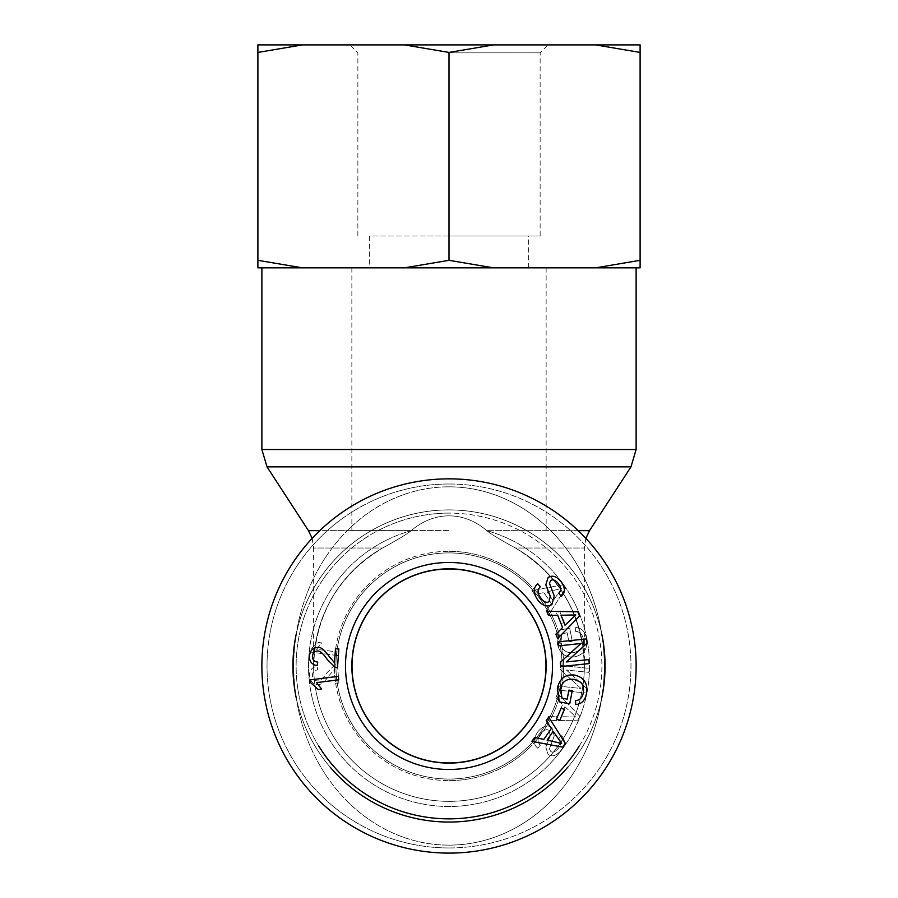 <?xml version="1.0" encoding="UTF-8"?>
<svg xmlns="http://www.w3.org/2000/svg" width="898" height="898" viewBox="0 0 898 898"><rect width="100%" height="100%" fill="white"/><g stroke="black" fill="none" stroke-linecap="round" stroke-linejoin="round"><path stroke-width="0.67" stroke-dasharray="4.49 3.37" d="M312.145 538.373L313.638 548.016L382.604 548.016A135.362 135.362 0 0 0 344.989 752.614A135.362 135.362 0 0 0 553.011 752.614A135.362 135.362 0 0 0 515.396 548.016L584.362 548.016L515.396 548.016C559.521 574.978 582.51 614.299 584.362 665.979C582.51 614.299 559.521 574.978 515.396 548.016C500.175 539.653 490.656 533.872 486.839 530.662C475.323 520.907 462.706 515.957 449 515.834C435.294 515.957 422.677 520.907 411.161 530.662C408.107 533.401 398.589 539.182 382.604 548.016A135.362 135.362 0 0 0 344.989 752.614A135.362 135.362 0 0 0 553.011 752.614A135.362 135.362 0 0 0 515.396 548.016C500.175 539.653 490.656 533.872 486.839 530.662C475.323 520.907 462.706 515.957 449 515.834C435.294 515.957 422.677 520.907 411.161 530.662C408.107 533.401 398.589 539.182 382.604 548.016C338.479 574.978 315.49 614.299 313.638 665.979L313.638 548.016L382.604 548.016C338.479 574.978 315.49 614.299 313.638 665.979M449 267.851L636.121 267.851L449 267.851M449 853.1A187.121 187.121 0 0 1 286.945 572.419A187.121 187.121 0 0 1 611.055 572.419A187.121 187.121 0 0 1 449 853.1M449 478.859A187.121 187.121 0 0 0 286.945 759.54A187.121 187.121 0 0 0 611.055 759.54A187.121 187.121 0 0 0 449 478.859A187.121 187.121 0 0 1 611.055 759.54A187.121 187.121 0 0 1 286.945 759.54A187.121 187.121 0 0 1 449 478.859M449 568.838A97.141 97.141 0 0 0 364.869 714.55A97.141 97.141 0 0 0 533.131 714.55A97.141 97.141 0 0 0 449 568.838A97.141 97.141 0 0 0 364.869 714.55A97.141 97.141 0 0 0 533.131 714.55A97.141 97.141 0 0 0 449 568.838M449 530.617L351.859 530.617L449 530.617M449 763.12A97.141 97.141 0 0 1 364.869 617.409A97.141 97.141 0 0 1 533.131 617.409A97.141 97.141 0 0 1 449 763.12A97.141 97.141 0 0 1 364.869 617.409A97.141 97.141 0 0 1 533.131 617.409A97.141 97.141 0 0 1 449 763.12A97.141 97.141 0 0 0 533.12 617.409A97.141 97.141 0 0 0 364.88 617.409A97.141 97.141 0 0 0 449 763.12M449 568.995A96.984 96.984 0 0 0 365.015 714.471A96.984 96.984 0 0 0 532.985 714.471A96.984 96.984 0 0 0 449 568.995M567.749 767.251A156.061 156.061 0 0 0 601.862 697.432M601.862 634.504A156.061 156.061 0 0 0 296.138 634.538M296.183 697.667A156.061 156.061 0 0 0 330.318 767.33M318.857 746.193A152.885 152.885 0 0 1 548.532 549.935A152.885 152.885 0 0 1 578.997 746.44M449 822.04A156.061 156.061 0 0 0 584.16 587.943A156.061 156.061 0 0 0 313.84 587.943A156.061 156.061 0 0 0 449 822.04M449 779.049A113.069 113.069 0 0 0 562.069 665.979A113.069 113.069 0 0 0 449 552.91A113.069 113.069 0 0 0 335.931 665.979A113.069 113.069 0 0 0 449 779.049A113.069 113.069 0 0 1 335.931 665.979A113.069 113.069 0 0 1 449 552.91A113.069 113.069 0 0 0 351.084 722.52A113.069 113.069 0 0 0 546.916 722.52A113.069 113.069 0 0 0 449 552.91A113.069 113.069 0 0 1 562.069 665.979A113.069 113.069 0 0 1 449 779.049A113.069 113.069 0 0 1 351.084 609.45A113.069 113.069 0 0 1 546.916 609.45A113.069 113.069 0 0 1 449 779.049M309.799 679.954L338.344 676.306L338.782 679.797L316.545 682.637L321.641 689.08L318.262 689.518L310.079 682.211L309.799 679.954M547.084 740.098L561.643 743.477L553.19 731.286L547.084 740.098M546.175 720.78L548.689 717.154L565.358 743.409L562.777 747.136L531.908 741.355L534.602 737.449L543.829 739.38L551.35 728.536L546.175 720.78M567.166 699.183L568.917 690.091L572.239 690.73L569.714 703.841L559.286 701.832L557.355 688.171C559.813 678.215 565.628 673.87 574.81 675.139C584.082 677.395 587.988 683.501 586.529 693.458C585.126 700.462 581.522 704.144 575.73 704.503L575.517 700.631C579.738 700.317 582.342 697.735 583.33 692.863C584.037 687.262 582.813 683.535 579.67 681.683L574.237 679.404C566.571 678.473 562.081 681.537 560.767 688.586L561.946 698.184L567.166 699.183M538.025 600.358C533.075 593.365 532.985 587.842 537.756 583.79L540.349 586.753C537.24 589.649 537.33 593.455 540.618 598.169C543.885 602.087 546.747 603.209 549.206 601.525L550.238 596.149L545.793 584.845L548.106 577.526C552.292 574.866 556.614 576.247 561.082 581.68C565.336 587.786 565.426 592.658 561.329 596.317L558.702 593.275C561.418 590.805 561.362 587.662 558.511 583.823C555.346 580.018 552.753 578.941 550.721 580.591L549.408 583.105L554.257 596.059L551.877 604.545C547.421 607.351 542.807 605.959 538.025 600.358M564.977 625.221L575.842 614.95L561.014 615.253L564.977 625.221M548.375 615.287L546.747 611.19L577.852 611.819L579.524 616.028L557.636 638.557L555.884 634.156L562.586 627.534L557.703 615.276L548.375 615.287M558.578 645.864L558.152 641.879L586.663 638.882L587.112 643.148L566.458 661.949L588.841 659.592L589.256 663.566L560.756 666.563L560.307 662.309L580.95 643.507L558.578 645.864M556.457 719.006L561.194 708.084L564.438 709.487L559.712 720.42L556.457 719.006M334.471 662.679L335.493 648.67L338.872 648.917L337.491 667.809L335.089 667.214L327.456 659.716C323.224 653.643 319.991 650.758 317.746 651.061C314.693 651.028 312.908 652.711 312.414 656.079C312.279 659.615 314.053 661.613 317.735 662.073L317.106 665.665C311.707 664.643 309.181 661.355 309.518 655.776C310.326 650.096 313.189 647.312 318.105 647.447C320.878 646.919 324.638 650.029 329.386 656.752L334.471 662.679M449 551.316A114.663 114.663 0 0 1 548.296 723.305A114.663 114.663 0 0 1 349.704 723.305A114.663 114.663 0 0 1 449 551.316M449 486.817A179.162 155.275 90 0 1 583.464 755.555A179.162 155.275 90 0 1 314.536 755.555A179.162 155.275 90 0 1 449 486.817M449 762.963A96.984 96.984 0 0 1 365.015 617.487A96.984 96.984 0 0 1 532.985 617.487A96.984 96.984 0 0 1 449 762.963A96.984 96.984 0 0 1 365.015 617.487A96.984 96.984 0 0 1 532.985 617.487A96.984 96.984 0 0 1 449 762.963M449 509.918A156.061 156.061 0 0 1 584.16 744.015A156.061 156.061 0 0 1 313.84 744.015A156.061 156.061 0 0 1 449 509.918A156.061 156.061 0 0 1 584.16 744.015A156.061 156.061 0 0 1 313.84 744.015A156.061 156.061 0 0 1 449 509.918M449 513.095A152.885 152.885 0 0 0 316.601 742.422A152.885 152.885 0 0 0 581.399 742.422A152.885 152.885 0 0 0 449 513.095M449 568.894A97.085 97.085 0 0 0 351.915 665.979A97.085 97.085 0 0 0 449 763.064A97.085 97.085 0 0 0 546.085 665.979A97.085 97.085 0 0 0 449 568.894M309.799 652.004L338.344 655.652L338.782 652.161L316.545 649.321L321.641 642.878L318.262 642.452L310.079 649.748L309.799 652.004L338.344 655.652L338.782 652.161L316.545 649.321L321.641 642.878L318.262 642.452L310.079 649.748L309.799 652.004M547.084 591.861L561.643 588.482L553.19 600.683L547.084 591.861L561.643 588.482L553.19 600.683L547.084 591.861M546.175 611.179L548.689 614.804L565.358 588.549L562.777 584.834L531.908 590.615L534.602 594.51L543.829 592.579L551.35 603.422L546.175 611.179L548.689 614.804L565.358 588.549L562.777 584.834L531.908 590.615L534.602 594.51L543.829 592.579L551.35 603.422L546.175 611.179M567.166 632.776L568.917 641.868L572.239 641.228L569.714 628.117L559.286 630.127L557.355 643.787C559.813 653.744 565.628 658.088 574.81 656.82C584.082 654.563 587.988 648.457 586.529 638.5C585.126 631.496 581.522 627.814 575.73 627.455L575.517 631.328C579.738 631.642 582.342 634.235 583.33 639.095C584.037 644.697 582.813 648.423 579.67 650.287L574.237 652.554C566.571 653.486 562.081 650.421 560.767 643.372L561.946 633.775L567.166 632.776L568.917 641.868L572.239 641.228L569.714 628.117L559.286 630.127L557.355 643.787C559.813 653.744 565.628 658.088 574.81 656.82C584.082 654.563 587.988 648.457 586.529 638.5C585.126 631.496 581.522 627.814 575.73 627.455L575.517 631.328C579.738 631.642 582.342 634.235 583.33 639.095C584.037 644.697 582.813 648.423 579.67 650.287L574.237 652.554C566.571 653.486 562.081 650.421 560.767 643.372L561.946 633.775L567.166 632.776M538.025 731.601C533.075 738.594 532.985 744.116 537.756 748.169L540.349 745.205C537.24 742.309 537.33 738.504 540.618 733.789C543.885 729.872 546.747 728.749 549.206 730.433L550.238 735.81L545.793 747.114L548.106 754.432C552.292 757.093 556.614 755.712 561.082 750.279C565.336 744.173 565.426 739.301 561.329 735.653L558.702 738.684C561.418 741.153 561.362 744.296 558.511 748.135C555.346 751.94 552.753 753.018 550.721 751.368L549.408 748.865L554.257 735.9L551.877 727.414C547.421 724.607 542.807 725.999 538.025 731.601C533.075 738.594 532.985 744.116 537.756 748.169L540.349 745.205C537.24 742.309 537.33 738.504 540.618 733.789C543.885 729.872 546.747 728.749 549.206 730.433L550.238 735.81L545.793 747.114L548.106 754.432C552.292 757.093 556.614 755.712 561.082 750.279C565.336 744.173 565.426 739.301 561.329 735.653L558.702 738.684C561.418 741.153 561.362 744.296 558.511 748.135C555.346 751.94 552.753 753.018 550.721 751.368L549.408 748.865L554.257 735.9L551.877 727.414C547.421 724.607 542.807 725.999 538.025 731.601M564.977 706.737L575.842 717.019L561.014 716.705L564.977 706.737L575.842 717.019L561.014 716.705L564.977 706.737M548.375 716.671L546.747 720.768L577.852 720.14L579.524 715.942L557.636 693.402L555.884 697.802L562.586 704.425L557.703 716.683L548.375 716.671L546.747 720.768L577.852 720.14L579.524 715.942L557.636 693.402L555.884 697.802L562.586 704.425L557.703 716.683L548.375 716.671M558.578 686.094L558.152 690.079L586.663 693.076L587.112 688.822L566.458 670.009L588.841 672.366L589.256 668.393L560.756 665.396L560.307 669.65L580.95 688.452L558.578 686.094L558.152 690.079L586.663 693.076L587.112 688.822L566.458 670.009L588.841 672.366L589.256 668.393L560.756 665.396L560.307 669.65L580.95 688.452L558.578 686.094M556.457 612.952L561.194 623.874L564.438 622.471L559.712 611.538L556.457 612.952L561.194 623.874L564.438 622.471L559.712 611.538L556.457 612.952M334.471 669.279L335.493 683.288L338.872 683.041L337.491 664.15L335.089 664.745L327.456 672.243C323.224 678.316 319.991 681.2 317.746 680.897C314.693 680.931 312.908 679.258 312.414 675.88C312.279 672.344 314.053 670.346 317.735 669.886L317.106 666.294C311.707 667.315 309.181 670.615 309.518 676.183C310.326 681.863 313.189 684.646 318.105 684.512C320.878 685.039 324.638 681.941 329.386 675.217L334.471 669.279L335.493 683.288L338.872 683.041L337.491 664.15L335.089 664.745L327.456 672.243C323.224 678.316 319.991 681.2 317.746 680.897C314.693 680.931 312.908 679.258 312.414 675.88C312.279 672.344 314.053 670.346 317.735 669.886L317.106 666.294C311.707 667.315 309.181 670.615 309.518 676.183C310.326 681.863 313.189 684.646 318.105 684.512C320.878 685.039 324.638 681.941 329.386 675.217L334.471 669.279M449 769.496A103.517 103.517 0 0 1 359.357 614.221A103.517 103.517 0 0 1 538.643 614.221A103.517 103.517 0 0 1 449 769.496M449 780.643A114.663 114.663 0 0 0 548.296 608.653A114.663 114.663 0 0 0 349.704 608.653A114.663 114.663 0 0 0 449 780.643M449 845.141A179.162 155.275 -90 0 0 583.464 576.404A179.162 155.275 -90 0 0 314.536 576.404A179.162 155.275 -90 0 0 449 845.141L449 845.141M449 52.859L540.136 52.859L449 52.859M449 44.9L349.906 44.9L449 44.9M493.574 44.9L404.426 44.9L449 52.432L493.574 44.9L595.531 44.9L640.106 52.432L640.106 44.9L595.531 44.9M302.469 44.9L257.894 44.9L257.894 52.432L302.469 44.9L404.426 44.9M449 236.006L540.136 236.006L449 236.006M640.106 267.851L640.106 260.319L595.531 267.851L640.106 267.851M493.574 267.851L449 260.319L404.426 267.851L595.531 267.851M257.894 260.319L257.894 267.851L302.469 267.851L257.894 260.319L257.894 52.432M404.426 267.851L302.469 267.851M369.37 267.851L528.63 267.851L369.37 267.851L369.37 236.006L528.63 236.006L369.37 236.006M449 260.319L449 52.432M640.106 260.319L640.106 52.432M578.245 530.662L486.839 530.662A140.515 140.515 0 0 1 449 806.494A140.515 140.515 0 0 1 411.161 530.662L319.755 530.662M308.485 530.662L411.161 530.662A140.515 140.515 0 0 0 334.191 746.99A140.515 140.515 0 0 0 563.809 746.99A140.515 140.515 0 0 0 486.839 530.662L589.515 530.662M630.98 466.87L267.02 466.87M449 847.959A181.98 181.98 0 0 0 606.599 574.989A181.98 181.98 0 0 0 291.401 574.989A181.98 181.98 0 0 0 449 847.959M261.879 449.516L636.121 449.516M449 484.011A181.98 181.98 0 0 1 606.599 756.969A181.98 181.98 0 0 1 291.401 756.969A181.98 181.98 0 0 1 449 484.011M585.855 538.373L584.362 548.016L584.362 665.979M351.859 267.851L351.859 530.617M546.141 267.851L546.141 530.617M540.136 236.006L540.136 52.859L548.094 44.9M357.864 236.006L357.864 52.859L349.906 44.9M528.63 267.851L528.63 236.006"/><path stroke-width="1.35" d="M449 853.1A187.121 187.121 0 0 0 611.055 572.419A187.121 187.121 0 0 0 286.945 572.419A187.121 187.121 0 0 0 449 853.1M449 568.995A96.984 96.984 0 0 0 365.015 714.471A96.984 96.984 0 0 0 532.985 714.471A96.984 96.984 0 0 0 449 568.995M330.318 767.33A156.061 156.061 0 0 0 567.749 767.251M601.862 697.432A156.061 156.061 0 0 0 601.862 634.504M296.138 634.538A156.061 156.061 0 0 0 296.183 697.667M578.997 746.44A152.885 152.885 0 0 1 318.857 746.193M449 763.064A97.085 97.085 0 0 1 351.915 665.979A97.085 97.085 0 0 1 449 568.894A97.085 97.085 0 0 1 546.085 665.979A97.085 97.085 0 0 1 449 763.064M309.799 679.954L338.344 676.306L338.782 679.797L316.545 682.637L321.641 689.08L318.262 689.518L310.079 682.211L309.799 679.954M547.084 740.098L561.643 743.477L553.19 731.286L547.084 740.098M546.175 720.78L548.689 717.154L565.358 743.409L562.777 747.136L531.908 741.355L534.602 737.449L543.829 739.38L551.35 728.536L546.175 720.78M567.166 699.183L568.917 690.091L572.239 690.73L569.714 703.841L559.286 701.832L557.355 688.171C559.813 678.215 565.628 673.87 574.81 675.139C584.082 677.395 587.988 683.501 586.529 693.458C585.126 700.462 581.522 704.144 575.73 704.503L575.517 700.631C579.738 700.317 582.342 697.735 583.33 692.863C584.037 687.262 582.813 683.535 579.67 681.683L574.237 679.404C566.571 678.473 562.081 681.537 560.767 688.586L561.946 698.184L567.166 699.183M538.025 600.358C533.075 593.365 532.985 587.842 537.756 583.79L540.349 586.753C537.24 589.649 537.33 593.455 540.618 598.169C543.885 602.087 546.747 603.209 549.206 601.525L550.238 596.149L545.793 584.845L548.106 577.526C552.292 574.866 556.614 576.247 561.082 581.68C565.336 587.786 565.426 592.658 561.329 596.317L558.702 593.275C561.418 590.805 561.362 587.662 558.511 583.823C555.346 580.018 552.753 578.941 550.721 580.591L549.408 583.105L554.257 596.059L551.877 604.545C547.421 607.351 542.807 605.959 538.025 600.358M564.977 625.221L575.842 614.95L561.014 615.253L564.977 625.221M548.375 615.287L546.747 611.19L577.852 611.819L579.524 616.028L557.636 638.557L555.884 634.156L562.586 627.534L557.703 615.276L548.375 615.287M558.578 645.864L558.152 641.879L586.663 638.882L587.112 643.148L566.458 661.949L588.841 659.592L589.256 663.566L560.756 666.563L560.307 662.309L580.95 643.507L558.578 645.864M556.457 719.006L561.194 708.084L564.438 709.487L559.712 720.42L556.457 719.006M334.471 662.679L335.493 648.67L338.872 648.917L337.491 667.809L335.089 667.214L327.456 659.716C323.224 653.643 319.991 650.758 317.746 651.061C314.693 651.028 312.908 652.711 312.414 656.079C312.279 659.615 314.053 661.613 317.735 662.073L317.106 665.665C311.707 664.643 309.181 661.355 309.518 655.776C310.326 650.096 313.189 647.312 318.105 647.447C320.878 646.919 324.638 650.029 329.386 656.752L334.471 662.679M449 562.462A103.517 103.517 0 0 0 359.357 717.738A103.517 103.517 0 0 0 538.643 717.738A103.517 103.517 0 0 0 449 562.462M449 568.838A97.141 97.141 0 0 1 533.12 714.55A97.141 97.141 0 0 1 364.88 714.55A97.141 97.141 0 0 1 449 568.838M257.894 44.9L302.469 44.9L257.894 52.432L257.894 44.9M404.426 44.9L493.574 44.9L449 52.432L404.426 44.9L302.469 44.9M595.531 44.9L640.106 44.9L640.106 52.432L595.531 44.9L493.574 44.9M595.531 267.851L640.106 260.319L640.106 267.851L404.426 267.851L449 260.319L493.574 267.851M257.894 260.319L302.469 267.851L257.894 267.851L257.894 52.432M302.469 267.851L404.426 267.851M449 260.319L449 52.432M640.106 260.319L640.106 52.432M319.755 530.662L308.485 530.662L312.145 538.373M585.855 538.373L589.515 530.662L578.245 530.662M308.485 530.662L267.02 466.87L630.98 466.87L636.121 449.516L261.879 449.516L261.879 267.851M589.515 530.662L630.98 466.87M267.02 466.87L261.879 449.516M636.121 449.516L636.121 267.851"/></g></svg>
